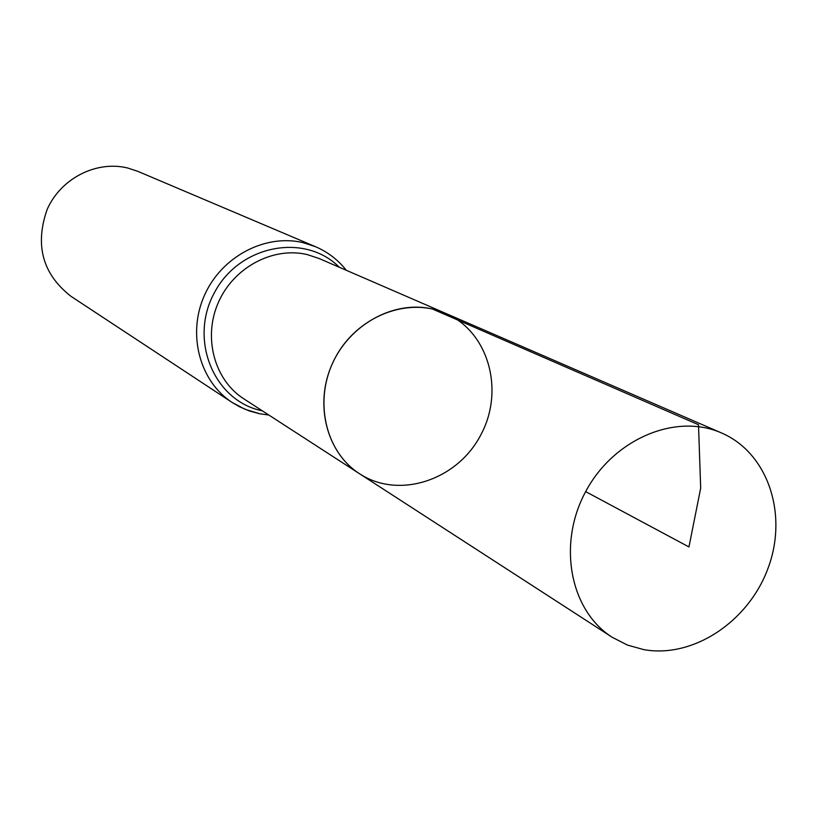 <?xml version="1.0" encoding="UTF-8"?>
<svg xmlns="http://www.w3.org/2000/svg" width="817" height="817" viewBox="0 0 817 817"><rect width="100%" height="100%" fill="white"/><g stroke="black" fill="none" stroke-linecap="round" stroke-linejoin="round"><path stroke-width="1.23" d="M432.407 309.01C394.111 300.002 349.492 324.318 331.968 364.525C314.137 404.609 326.718 452.832 359.623 473.799C398.808 499.514 456.938 480.416 480.59 435.338C505.008 390.679 488.699 331.702 445.582 313.33L432.407 309.01L698.504 424.748L700.69 488.137L688.945 546.951L585.666 491.62M315.546 246.724L137.91 171.376L127.646 167.996C96.294 160.265 60.662 178.453 47.09 209.581C34.671 245.243 42.627 274.155 70.977 296.326L232.13 402.454C199.624 381.345 187.052 334.194 204.403 295.458C221.458 256.599 265.229 233.519 303.158 242.669L315.546 246.724C327.78 251.993 338.044 259.857 346.337 270.304M445.582 313.33L319.079 258.489L307.284 254.587C273.031 246.387 233.58 267.394 218.333 302.535C202.82 337.574 214.381 380.068 243.875 398.88L359.623 473.799C324.584 451.576 313.105 398.594 335.368 357.55C357.203 316.271 407.673 296.469 445.582 313.33L721.625 433.01C767.704 452.853 788.088 513.617 768.399 567.274C749.209 621.094 693.592 658.482 643.959 649.668L627.436 645.073L612.209 637.28C569.99 610.595 557.214 544.112 585.666 491.62C613.598 438.862 676.016 412.656 721.625 433.01M262.339 410.828C214.187 401.351 188.441 339.892 214.391 292.741C239.258 245.029 304.69 232.406 339.259 267.23M258.918 413.504L244.988 409.266L232.13 402.454L239.555 406.784L249.43 410.982L259.796 413.78L268.813 415.026M359.623 473.799L612.209 637.28"/></g></svg>
